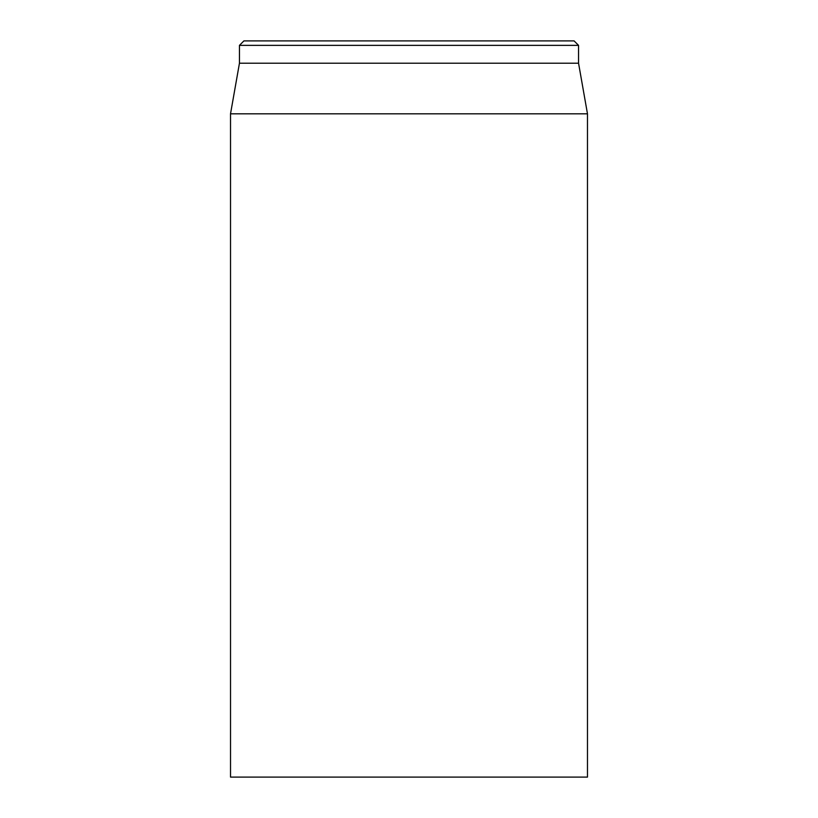 <?xml version="1.0" encoding="UTF-8"?>
<svg xmlns="http://www.w3.org/2000/svg" width="818" height="818" viewBox="0 0 818 818"><rect width="100%" height="100%" fill="white"/><g stroke="black" fill="none" stroke-linecap="round" stroke-linejoin="round"><path stroke-width="1.23" d="M574.083 40.9L243.917 40.9L239.449 45.358L578.551 45.358L574.083 40.9M230.523 113.814L230.523 777.1L587.477 777.1L587.477 113.814L230.523 113.814L239.449 63.211L578.551 63.211L578.551 45.358M239.449 63.211L239.449 45.358M578.551 63.211L587.477 113.814"/></g></svg>
